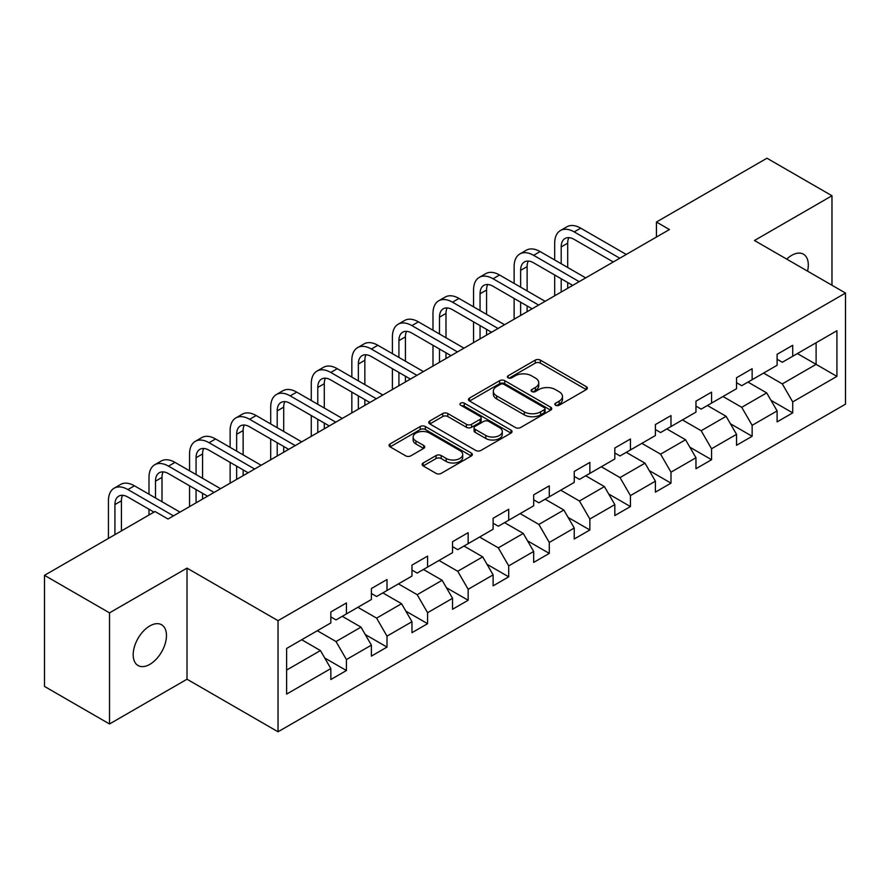 <?xml version="1.0" encoding="UTF-8"?>
<svg xmlns="http://www.w3.org/2000/svg" width="890" height="890" viewBox="0 0 890 890"><rect width="100%" height="100%" fill="white"/><g stroke="black" fill="none" stroke-linecap="round" stroke-linejoin="round"><path stroke-width="1.33" d="M555.605 405.25A2.525 1.457 0 0 0 559.176 405.25L586.299 389.598A3.616 2.08 0 0 0 587.356 388.118A3.616 2.08 0 0 0 586.299 386.649L540.352 360.116A3.616 2.08 0 0 0 535.246 360.116L508.123 375.78A2.525 1.457 0 0 0 507.378 376.815A2.525 1.457 0 0 0 508.123 377.838A2.525 1.457 0 0 0 511.694 377.838L515.199 375.814A11.548 6.675 0 0 1 531.541 375.814L535.368 378.028A11.548 6.675 0 0 1 538.75 382.745A11.548 6.675 0 0 1 535.368 387.462L531.864 389.486A2.525 1.457 0 0 0 531.119 390.521A2.525 1.457 0 0 0 531.864 391.544A2.525 1.457 0 0 0 535.435 391.544L538.94 389.52A11.548 6.675 0 0 1 555.282 389.52L559.109 391.734A11.548 6.675 0 0 1 562.491 396.451A11.548 6.675 0 0 1 559.109 401.168L555.605 403.192A2.525 1.457 0 0 0 554.859 404.227A2.525 1.457 0 0 0 555.605 405.25L555.605 403.192M149.832 664.363A23.541 13.595 120 0 0 165.206 643.626A23.541 13.595 120 0 0 161.591 624.758A23.541 13.595 120 0 0 149.832 625.926A23.541 13.595 120 0 0 134.446 646.674A23.541 13.595 120 0 0 138.061 665.531A23.541 13.595 120 0 0 149.832 664.363M807.553 271.139A23.541 13.595 120 0 0 803.436 254.195A23.541 13.595 120 0 0 791.666 255.363A23.541 13.595 120 0 0 786.704 259.101M423.184 462.989A3.616 2.08 0 0 0 422.116 464.469A3.616 2.08 0 0 0 423.184 465.937L436.067 473.38A3.616 2.08 0 0 0 441.173 473.38L471.3 455.992A3.616 2.08 0 0 0 472.356 454.512A3.616 2.08 0 0 0 471.3 453.043L425.353 426.51A3.616 2.08 0 0 0 420.247 426.51L390.12 443.899A3.616 2.08 0 0 0 389.064 445.378A3.616 2.08 0 0 0 390.12 446.847L405.695 455.847A3.616 2.08 0 0 0 410.802 455.847L423.685 448.404A3.616 2.08 0 0 0 424.741 446.925A3.616 2.08 0 0 0 423.685 445.456L415.964 440.995A9.656 5.574 0 0 1 413.138 437.046A9.656 5.574 0 0 1 419.101 431.895A9.656 5.574 0 0 1 429.625 433.107L459.874 450.574A9.656 5.574 0 0 1 462.7 454.512A9.656 5.574 0 0 1 456.737 459.663A9.656 5.574 0 0 1 446.213 458.461L441.173 455.547A3.616 2.08 0 0 0 436.067 455.547L423.184 462.989L423.184 465.937M187.011 568.12L109.514 612.865L44.5 575.329L44.5 686.435L109.514 723.971L187.011 679.226L278.036 731.78L278.036 620.675L187.011 568.12L187.011 679.226M831.972 285.245L831.972 195.756L754.475 240.5L845.5 293.055L278.036 620.675M831.972 195.756L766.957 158.22L656.431 222.033L656.431 237.04M44.5 575.329L155.027 511.516L168.032 519.026L669.436 229.542L656.431 222.033M515.455 427.545A3.616 2.08 0 0 0 520.561 427.545L550.688 410.157A3.616 2.08 0 0 0 551.744 408.677A3.616 2.08 0 0 0 550.688 407.208L504.741 380.675A3.616 2.08 0 0 0 499.635 380.675L469.508 398.064A3.616 2.08 0 0 0 468.452 399.543A3.616 2.08 0 0 0 469.508 401.012L515.455 427.545M461.71 405.796A2.525 1.457 0 0 1 464.28 406.151L510.949 433.096L480.867 450.462A3.616 2.08 0 0 1 475.761 450.462L429.814 423.929L429.814 420.981A3.616 2.08 0 0 0 428.757 422.461A3.616 2.08 0 0 0 429.814 423.929M429.814 420.981L442.708 413.539A3.616 2.08 0 0 1 447.815 413.539L466.449 424.308A3.616 2.08 0 0 0 471.555 424.308L480.099 419.368A3.616 2.08 0 0 0 481.156 417.888A3.616 2.08 0 0 0 480.099 416.42L460.709 405.217A2.525 1.457 0 0 1 459.963 404.182A2.525 1.457 0 0 1 461.521 402.836A2.525 1.457 0 0 1 464.28 403.159L510.994 430.126A3.616 2.08 0 0 1 512.05 431.594A3.616 2.08 0 0 1 510.994 433.074L510.994 430.126M278.036 731.78L845.5 404.16L845.5 293.055M324.716 657.988L346.433 670.526L346.433 659.557L371.397 645.15L371.397 656.108L387.005 647.097L387.005 636.139L411.97 621.721L411.97 632.69L427.578 623.679L427.578 612.709L452.543 598.303L452.543 609.261L468.151 600.249L468.151 589.291L493.116 574.873L493.116 585.843L508.713 576.831L508.713 565.873L533.677 551.455L533.677 562.413L549.286 553.402L549.286 542.444L574.25 528.037L574.25 538.995L589.859 529.984L589.859 519.026L614.823 504.608L614.823 515.566L630.431 506.566L630.431 495.597L655.396 481.19L655.396 492.148L670.993 483.137L670.993 472.178L695.958 457.76L695.958 468.719L711.566 459.718L711.566 448.749L736.531 434.342L736.531 445.3L752.139 436.289L752.139 425.331L777.104 410.913L777.104 421.882L792.712 412.871L792.712 401.913L836.923 376.381L836.923 330.735L816.108 342.75L816.108 364.366L836.923 376.381M346.433 670.526L330.835 679.526L330.835 668.568L286.625 694.1L286.625 648.454L330.835 622.922L330.835 611.964L346.433 602.953L346.433 613.911L371.397 599.504L371.397 588.535L387.005 579.535L387.005 590.493L411.97 576.075L411.97 565.117L427.578 556.105L427.578 567.075L452.543 552.657L452.543 541.699L468.151 532.687L468.151 543.645L493.116 529.227L493.116 518.269L508.713 509.258L508.713 520.227L533.677 505.809L533.677 494.851L549.286 485.84L549.286 496.798L574.25 482.391L574.25 471.422L589.859 462.422L589.859 473.38L614.823 458.962L614.823 448.004L630.431 438.993L630.431 449.951L655.396 435.544L655.396 424.575L670.993 415.574L670.993 426.532L695.958 412.115L695.958 401.156L711.566 392.145L711.566 403.103L736.531 388.696L736.531 377.738L752.139 368.727L752.139 379.685L777.104 365.267L777.104 354.309L792.712 345.298L792.712 356.267L836.923 330.735M342.272 616.314L360.995 627.127L336.031 641.545L317.307 630.732M330.835 616.915L336.031 619.918L346.433 613.911M336.031 641.545L346.433 659.557M360.995 627.127L371.397 645.15M382.845 592.896L401.568 603.709L376.603 618.116L357.88 607.314M371.397 593.497L376.603 596.5L387.005 590.493M376.603 618.116L387.005 636.139M401.568 603.709L411.97 621.721M423.418 569.466L442.141 580.28L417.176 594.698L398.453 583.885M411.97 570.067L417.176 573.071L427.578 567.075M417.176 594.698L427.578 612.709M442.141 580.28L452.543 598.303M463.979 546.048L482.714 556.862L457.738 571.269L439.015 560.466M452.543 546.649L457.738 549.653L468.151 543.645M457.738 571.269L468.151 589.291M482.714 556.862L493.116 574.873M504.552 522.63L523.276 533.433L498.311 547.851L479.588 537.037M493.116 523.231L498.311 526.235L508.713 520.227M498.311 547.851L508.713 565.873M523.276 533.433L533.677 551.455M545.125 499.201L563.848 510.014L538.884 524.433L520.161 513.619M533.677 499.802L538.884 502.805L549.286 496.798M538.884 524.433L549.286 542.444M563.848 510.014L574.25 528.037M585.698 475.783L604.421 486.596L579.457 501.003L560.733 490.19M574.25 476.384L579.457 479.387L589.859 473.38M579.457 501.003L589.859 519.026M604.421 486.596L614.823 504.608M626.26 452.354L644.994 463.167L620.019 477.585L601.295 466.772M614.823 452.954L620.019 455.958L630.431 449.951M620.019 477.585L630.431 495.597M644.994 463.167L655.396 481.19M666.832 428.936L685.556 439.749L660.591 454.156L641.868 443.353M655.396 429.536L660.591 432.54L670.993 426.532M660.591 454.156L670.993 472.178M685.556 439.749L695.958 457.76M707.405 405.506L726.129 416.32L701.164 430.738L682.441 419.924M695.958 406.107L701.164 409.111L711.566 403.103M701.164 430.738L711.566 448.749M726.129 416.32L736.531 434.342M747.978 382.088L766.702 392.902L741.737 407.309L723.014 396.506M736.531 382.689L741.737 385.693L752.139 379.685M741.737 407.309L752.139 425.331M766.702 392.902L777.104 410.913M797.384 353.564L816.108 364.366L782.299 383.89L763.576 373.077M777.104 359.271L782.299 362.263L792.712 356.267M782.299 383.89L792.712 401.913M109.514 612.865L109.514 723.971M286.625 670.07L320.433 650.557L301.699 639.743M320.433 650.557L330.835 668.568M770.996 400.333L792.712 412.871M730.423 423.751L752.139 436.289M689.85 447.18L711.566 459.718M649.277 470.599L670.993 483.137M608.716 494.028L630.431 506.566M568.143 517.446L589.859 529.984M527.57 540.864L549.286 553.402M486.997 564.293L508.713 576.831M446.435 587.712L468.151 600.249M405.862 611.141L427.578 623.679M365.289 634.559L387.005 647.097M556.606 405.606L559.109 404.171A11.548 6.675 0 0 0 562.491 399.454L562.491 396.451M538.75 382.745L538.75 385.748A11.548 6.675 0 0 1 535.368 390.465L532.865 391.9M586.254 389.62L540.352 363.12A3.616 2.08 0 0 0 535.246 363.12L509.136 378.194M550.643 410.179L504.741 383.679A3.616 2.08 0 0 0 499.635 383.679L469.564 401.045M544.302 409.712A2.525 1.457 0 0 0 545.047 408.677A2.525 1.457 0 0 0 544.302 407.653L503.974 384.358A2.525 1.457 0 0 0 500.403 384.358L496.698 386.505A11.548 6.675 0 0 0 493.316 391.211A11.548 6.675 0 0 0 496.698 395.928L524.266 411.848A11.548 6.675 0 0 0 540.608 411.848L544.302 409.712L544.302 412.715A2.525 1.457 0 0 0 545.047 411.681L545.047 408.677M493.316 391.211L493.316 394.214A11.548 6.675 0 0 0 496.698 398.931L496.698 395.928M544.302 412.715L540.608 414.851A11.548 6.675 0 0 1 524.266 414.851L496.698 398.931M429.859 423.963L442.708 416.542L442.708 413.539M481.156 417.888L481.156 420.892A3.616 2.08 0 0 1 480.099 422.372L471.555 427.3A3.616 2.08 0 0 1 466.449 427.3L447.815 416.542A3.616 2.08 0 0 0 442.708 416.542M485.784 435.466A9.656 5.574 0 0 0 496.309 436.678A9.656 5.574 0 0 0 502.272 431.528A9.656 5.574 0 0 0 499.446 427.578L488.788 421.426A3.616 2.08 0 0 0 483.682 421.426L475.127 426.366A3.616 2.08 0 0 0 474.07 427.845A3.616 2.08 0 0 0 475.127 429.314L485.784 435.466L485.784 438.47A9.656 5.574 0 0 0 496.309 439.682A9.656 5.574 0 0 0 502.272 434.531L502.272 431.528M474.07 427.845L474.07 430.838A3.616 2.08 0 0 0 475.127 432.318L475.127 429.314M485.784 438.47L475.127 432.318M462.7 454.512L462.7 457.516A9.656 5.574 0 0 1 456.737 462.666A9.656 5.574 0 0 1 446.213 461.465L441.173 458.55A3.616 2.08 0 0 0 436.067 458.55L423.228 465.959M413.138 437.046L413.138 440.049A9.656 5.574 0 0 0 415.964 443.999L415.964 440.995M423.64 448.426L415.964 443.999M471.255 456.014L425.353 429.514A3.616 2.08 0 0 0 420.247 429.514L390.165 446.88M554.692 259.991L554.692 243.17A27.579 15.931 60 0 1 560.411 230.543L566.908 226.794A27.579 15.931 60 0 1 580.703 228.152L626.26 254.462M560.411 230.543A27.579 15.931 60 0 1 574.206 231.912L619.763 258.211M613.266 261.971L574.206 239.421A18.39 10.613 -120 0 0 565.005 238.509A18.39 10.613 -120 0 0 561.201 246.931L561.201 263.74M568.855 237.663A18.39 10.613 -120 0 0 567.698 243.17L567.698 267.501M561.201 278.759L561.201 292.031M567.698 282.508L567.698 288.271M554.692 295.78L554.692 274.999M514.131 283.409L514.131 266.599A27.579 15.931 60 0 1 519.838 253.973L526.335 250.212A27.579 15.931 60 0 1 540.13 251.581L585.698 277.88M519.838 253.973A27.579 15.931 60 0 1 533.633 255.33L579.19 281.641M572.693 285.39L533.633 262.839A18.39 10.613 -120 0 0 524.433 261.927A18.39 10.613 -120 0 0 520.628 270.349L520.628 287.17M528.282 261.082A18.39 10.613 -120 0 0 527.125 266.599L527.125 290.919M520.628 302.177L520.628 315.449M527.125 305.938L527.125 311.7M514.131 319.21L514.131 298.428M473.558 306.839L473.558 290.018A27.579 15.931 60 0 1 479.265 277.391L485.773 273.642A27.579 15.931 60 0 1 499.557 274.999L545.125 301.309M479.265 277.391A27.579 15.931 60 0 1 493.06 278.759L538.628 305.059M532.12 308.819L493.06 286.269A18.39 10.613 -120 0 0 483.871 285.356A18.39 10.613 -120 0 0 480.055 293.767L480.055 310.588M487.709 284.5A18.39 10.613 -120 0 0 486.563 290.018L486.563 314.337M480.055 325.607L480.055 338.879M486.563 329.356L486.563 335.118M473.558 342.628L473.558 321.846M432.985 330.257L432.985 313.436A27.579 15.931 60 0 1 438.703 300.809L445.2 297.06A27.579 15.931 60 0 1 458.995 298.428L504.552 324.728M438.703 300.809A27.579 15.931 60 0 1 452.487 302.177L498.055 328.488M491.547 332.237L452.487 309.687A18.39 10.613 -120 0 0 443.298 308.774A18.39 10.613 -120 0 0 439.482 317.196L439.482 334.006M447.136 307.929A18.39 10.613 -120 0 0 445.99 313.436L445.99 337.766M439.482 349.025L439.482 362.297M445.99 352.774L445.99 358.548M432.985 366.057L432.985 345.276M392.412 353.675L392.412 336.865A27.579 15.931 60 0 1 398.13 324.238L404.627 320.478A27.579 15.931 60 0 1 418.422 321.846L463.979 348.157M398.13 324.238A27.579 15.931 60 0 1 411.914 325.607L457.482 351.906M450.985 355.666L411.914 333.105A18.39 10.613 -120 0 0 402.725 332.204A18.39 10.613 -120 0 0 398.92 340.614L398.92 357.435M406.574 331.347A18.39 10.613 -120 0 0 405.417 336.865L405.417 361.184M398.92 372.454L398.92 385.726M405.417 376.203L405.417 381.966M392.412 389.475L392.412 368.694M351.839 377.104L351.839 360.283A27.579 15.931 60 0 1 357.558 347.656L364.055 343.907A27.579 15.931 60 0 1 377.849 345.276L423.418 371.575M357.558 347.656A27.579 15.931 60 0 1 371.353 349.025L416.909 375.335M410.412 379.084L371.353 356.534A18.39 10.613 -120 0 0 362.152 355.622A18.39 10.613 -120 0 0 358.347 364.043L358.347 380.853M366.001 354.776A18.39 10.613 -120 0 0 364.844 360.283L364.844 384.614M358.347 395.872L358.347 409.144M364.844 399.621L364.844 405.395M351.839 412.893L351.839 392.123M311.278 400.522L311.278 383.712A27.579 15.931 60 0 1 316.985 371.086L323.493 367.325A27.579 15.931 60 0 1 337.277 368.694L382.845 395.004M316.985 371.086A27.579 15.931 60 0 1 330.78 372.454L376.348 398.753M369.839 402.503L330.78 379.952A18.39 10.613 -120 0 0 321.59 379.04A18.39 10.613 -120 0 0 317.774 387.462L317.774 404.282M325.428 378.194A18.39 10.613 -120 0 0 324.283 383.712L324.283 408.032M317.774 419.29L317.774 432.562M324.283 423.05L324.283 428.813M311.278 436.322L311.278 415.541M270.705 423.952L270.705 407.13A27.579 15.931 60 0 1 276.423 394.504L282.92 390.755A27.579 15.931 60 0 1 296.715 392.123L342.272 418.422M276.423 394.504A27.579 15.931 60 0 1 290.207 395.872L335.775 422.172M329.267 425.932L290.207 403.381A18.39 10.613 -120 0 0 281.017 402.469A18.39 10.613 -120 0 0 277.202 410.891L277.202 427.701M284.856 401.624A18.39 10.613 -120 0 0 283.71 407.13L283.71 431.461M277.202 442.719L277.202 455.992M283.71 446.469L283.71 452.231M270.705 459.741L270.705 438.959M230.132 447.37L230.132 430.56A27.579 15.931 60 0 1 235.85 417.933L242.347 414.173A27.579 15.931 60 0 1 256.142 415.541L301.699 441.852M235.85 417.933A27.579 15.931 60 0 1 249.634 419.29L295.202 445.601M288.705 449.35L249.634 426.8A18.39 10.613 -120 0 0 240.445 425.887A18.39 10.613 -120 0 0 236.64 434.309L236.64 451.13M244.294 425.042A18.39 10.613 -120 0 0 243.137 430.56L243.137 454.879M236.64 466.138L236.64 479.41M243.137 469.898L243.137 475.661M230.132 483.17L230.132 462.388M189.559 470.799L189.559 453.978A27.579 15.931 60 0 1 195.277 441.351L201.774 437.602A27.579 15.931 60 0 1 215.569 438.959L261.137 465.27M195.277 441.351A27.579 15.931 60 0 1 209.072 442.719L254.629 469.019M248.132 472.779L209.072 450.229A18.39 10.613 -120 0 0 199.872 449.317A18.39 10.613 -120 0 0 196.067 457.727L196.067 474.548M203.721 448.471A18.39 10.613 -120 0 0 202.564 453.978L202.564 478.297M196.067 489.567L196.067 502.839M202.564 493.316L202.564 499.079M189.559 506.588L189.559 485.807M148.997 494.217L148.997 477.407A27.579 15.931 60 0 1 154.704 464.769L161.212 461.02A27.579 15.931 60 0 1 174.996 462.388L220.564 488.688M154.704 464.769A27.579 15.931 60 0 1 168.499 466.138L214.067 492.448M207.559 496.197L168.499 473.647A18.39 10.613 -120 0 0 159.299 472.735A18.39 10.613 -120 0 0 155.494 481.156L155.494 497.966M163.148 471.889A18.39 10.613 -120 0 0 162.002 477.407L162.002 501.726M148.997 514.999L148.997 509.236M108.424 538.417L108.424 500.825A27.579 15.931 60 0 1 114.131 488.198L120.639 484.438A27.579 15.931 60 0 1 134.435 485.807L179.991 512.117M114.131 488.198A27.579 15.931 60 0 1 127.926 489.567L173.494 515.866M153.992 512.117L127.926 497.076A18.39 10.613 -120 0 0 118.737 496.164A18.39 10.613 -120 0 0 114.921 504.574L114.921 534.668M122.575 495.307A18.39 10.613 -120 0 0 121.429 500.825L121.429 530.918M559.109 404.171L559.109 401.168M531.864 391.544L531.864 389.486M535.368 390.465L535.368 387.462M508.123 377.838L508.123 375.78M535.246 363.12L535.246 360.116M540.352 363.12L540.352 360.116M586.299 389.598L586.299 386.649M469.508 401.012L469.508 398.064M499.635 383.679L499.635 380.675M504.741 383.679L504.741 380.675M550.688 410.157L550.688 407.208M524.266 414.851L524.266 411.848M540.608 414.851L540.608 411.848M447.815 416.542L447.815 413.539M466.449 427.3L466.449 424.308M471.555 427.3L471.555 424.308M480.099 422.372L480.099 419.368M464.28 406.151L464.28 403.159M436.067 458.55L436.067 455.547M441.173 458.55L441.173 455.547M446.213 461.465L446.213 458.461M423.685 448.404L423.685 445.456M390.12 446.847L390.12 443.899M420.247 429.514L420.247 426.51M425.353 429.514L425.353 426.51M471.3 455.992L471.3 453.043M580.703 228.152L574.206 231.912M567.698 243.17L561.201 246.931M540.13 251.581L533.633 255.33M527.125 266.599L520.628 270.349M499.557 274.999L493.06 278.759M486.563 290.018L480.055 293.767M458.995 298.428L452.487 302.177M445.99 313.436L439.482 317.196M418.422 321.846L411.914 325.607M405.417 336.865L398.92 340.614M377.849 345.276L371.353 349.025M364.844 360.283L358.347 364.043M337.277 368.694L330.78 372.454M324.283 383.712L317.774 387.462M296.715 392.123L290.207 395.872M283.71 407.13L277.202 410.891M256.142 415.541L249.634 419.29M243.137 430.56L236.64 434.309M215.569 438.959L209.072 442.719M202.564 453.978L196.067 457.727M174.996 462.388L168.499 466.138M162.002 477.407L155.494 481.156M134.435 485.807L127.926 489.567M121.429 500.825L114.921 504.574"/></g></svg>
